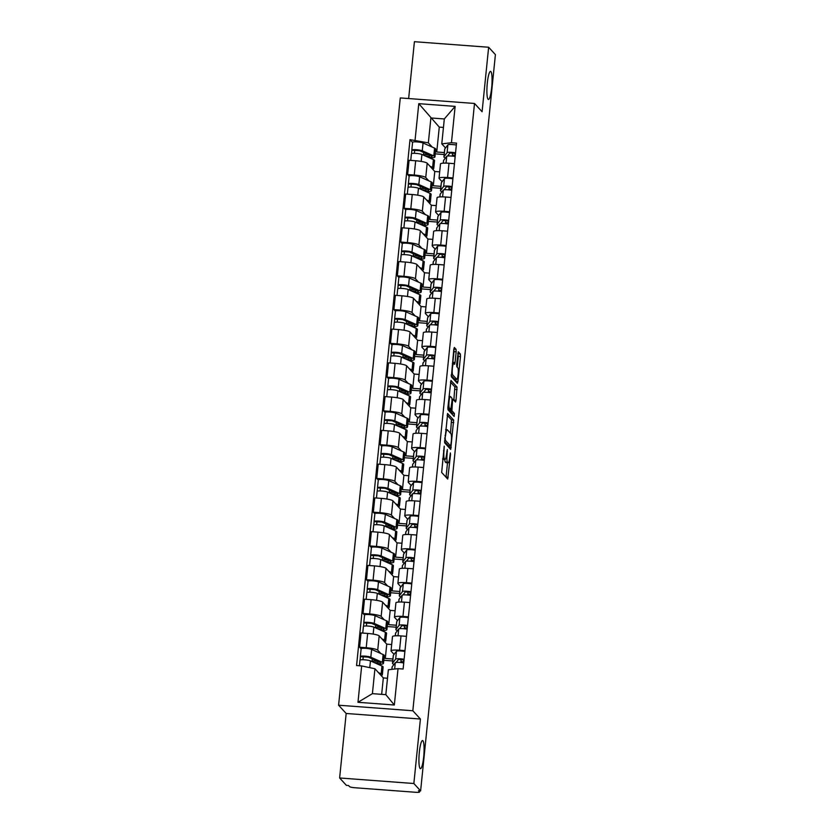 <?xml version="1.0" encoding="UTF-8"?>
<svg xmlns="http://www.w3.org/2000/svg" width="834" height="834" viewBox="0 0 834 834"><rect width="100%" height="100%" fill="white"/><g stroke="black" fill="none" stroke-linecap="round" stroke-linejoin="round"><path stroke-width="1.25" d="M444.22 446.18L441.666 472.471L447.722 479.05L450.506 454.686L450.381 452.925L449.745 457.095A6.912 1.168 94.3 0 1 448.16 462.828A6.912 1.168 94.3 0 1 447.983 462.734L447.483 462.182A6.912 1.168 94.3 0 1 447.107 454.228L447.326 449.557L446.638 453.717A6.912 1.168 94.3 0 1 445.064 459.451A6.912 1.168 94.3 0 1 444.887 459.346L444.386 458.804A6.912 1.168 94.3 0 1 444.011 450.84L444.22 446.18M488.078 99.277A14.095 2.377 94.3 0 0 488.432 99.475A14.095 2.377 94.3 0 0 491.758 86.705A14.095 2.377 94.3 0 0 490.892 71.578A14.095 2.377 94.3 0 0 490.528 71.37A14.095 2.377 94.3 0 0 487.202 84.151A14.095 2.377 94.3 0 0 488.078 99.277M420.096 768.458A14.095 2.377 94.3 0 0 420.461 768.656A14.095 2.377 94.3 0 0 423.787 755.885A14.095 2.377 94.3 0 0 422.911 740.759A14.095 2.377 94.3 0 0 422.557 740.55A14.095 2.377 94.3 0 0 419.231 753.321A14.095 2.377 94.3 0 0 420.096 768.458M456.167 351.781L456.042 349.29L454.363 347.455L453.811 349.217L451.382 376.77L457.386 383.317L457.939 381.555L460.483 356.493L460.368 354.002L458.273 351.75L456.688 364.27L456.813 366.762L457.814 367.857A5.786 0.97 94.3 0 1 458.179 374.07A5.786 0.97 94.3 0 1 456.813 379.303A5.786 0.97 94.3 0 1 456.667 379.23L452.716 374.914A5.786 0.97 94.3 0 1 452.351 368.701A5.786 0.97 94.3 0 1 453.717 363.468A5.786 0.97 94.3 0 1 453.863 363.551L454.582 364.302L455.072 362.509L456.167 351.781L453.998 351.614L453.832 349.071M420.409 719.023L346.173 713.477L339.626 777.976L413.852 783.512L420.409 719.023L412.83 710.756L474.515 103.468L482.094 111.735L488.641 47.246L495.406 54.627L420.617 790.893L418.449 790.736L419.502 791.883L419.617 790.82M413.852 783.512L420.617 790.893M447.649 413.518L444.668 442.833L450.725 449.411L453.654 420.065L447.535 413.508M447.91 407.315L450.954 380.45L457.011 387.039L456.031 400.247L455.541 402.04L452.998 399.33L452.508 401.112L451.903 410.724L454.436 413.487L454.165 416.479L448.025 409.796L447.91 407.315M339.626 777.976L346.381 785.347L348.549 785.513L349.602 786.66A4.399 0.678 -174.2 0 0 354.606 787.723L415.853 792.3A4.399 0.678 -174.2 0 0 419.554 792.008A4.399 0.678 -174.2 0 0 419.502 791.883M346.173 713.477L338.594 705.21L400.278 97.922L474.515 103.468M488.641 47.246L414.415 41.7L408.639 98.548M394.086 654.367L391.146 651.177A10.123 1.564 5.8 0 1 391.031 650.895A10.123 1.564 5.8 0 1 399.538 650.207L404.98 650.614M384.12 657.14L385.308 658.443L392.918 659.006M391.678 644.526L386.757 644.15L379.178 635.883A10.123 1.564 -174.2 0 0 367.669 633.433L366.209 647.726A10.123 1.564 5.8 0 1 377.729 650.166L380.804 653.522M366.209 647.726L359.61 647.226L361.132 648.883M403.51 661.769L400.956 661.571M392.72 660.955L383.796 660.299M406.429 636.332L400.998 635.925A10.123 1.564 -174.2 0 0 392.48 636.613L391.031 650.895M367.669 633.433L361.059 632.943L359.61 647.226M397.516 620.611L394.576 617.41A10.123 1.564 5.8 0 1 394.461 617.129A10.123 1.564 5.8 0 1 402.968 616.451L408.41 616.858M387.549 623.384L388.738 624.676L396.348 625.239M364.562 615.117L363.04 613.47L369.639 613.96A10.123 1.564 5.8 0 1 381.159 616.409L384.224 619.756M406.94 628.002L404.386 627.814M396.15 627.199L387.226 626.532M409.859 602.575L404.427 602.169A10.123 1.564 -174.2 0 0 395.91 602.846L394.461 617.129M395.108 610.759L390.187 610.394L382.608 602.127A10.123 1.564 -174.2 0 0 371.099 599.677L364.489 599.187L363.04 613.47M400.935 586.844L398.006 583.644A10.123 1.564 5.8 0 1 397.891 583.373A10.123 1.564 5.8 0 1 406.398 582.685L411.84 583.091M390.979 589.617L392.168 590.91L399.778 591.483M367.992 581.361L366.47 579.703L373.069 580.193A10.123 1.564 5.8 0 1 384.589 582.643L387.654 585.989M410.37 594.246L407.816 594.048M399.58 593.433L390.656 592.765M413.289 568.809L407.847 568.402A10.123 1.564 -174.2 0 0 399.34 569.08L397.891 583.373M398.537 576.992L393.617 576.628L386.038 568.361A10.123 1.564 -174.2 0 0 374.529 565.911L367.919 565.421L366.47 579.703M404.365 553.088L401.435 549.887A10.123 1.564 5.8 0 1 401.321 549.606A10.123 1.564 5.8 0 1 409.828 548.928L415.269 549.335M394.409 555.861L395.597 557.154L403.208 557.717M371.422 547.594L369.9 545.947L376.499 546.437A10.123 1.564 5.8 0 1 388.018 548.887L391.083 552.233M413.8 560.479L411.245 560.292M403.01 559.677L394.086 559.009M416.719 535.042L411.277 534.636A10.123 1.564 -174.2 0 0 402.77 535.324L401.321 549.606M401.967 543.236L397.047 542.871L389.468 534.604A10.123 1.564 -174.2 0 0 377.948 532.155L371.349 531.654L369.9 545.947M407.795 519.321L404.865 516.121A10.123 1.564 5.8 0 1 404.751 515.839A10.123 1.564 5.8 0 1 413.257 515.162L418.699 515.568M397.839 522.094L399.027 523.387L406.638 523.961M374.852 513.838L373.33 512.18L379.929 512.67A10.123 1.564 5.8 0 1 391.448 515.12L394.513 518.467M417.229 526.723L414.675 526.525M406.439 525.91L397.516 525.243M420.148 501.286L414.707 500.88A10.123 1.564 -174.2 0 0 406.2 501.557L404.751 515.839M405.397 509.47L400.476 509.105L392.897 500.838A10.123 1.564 -174.2 0 0 381.378 498.388L374.779 497.898L373.33 512.18M411.225 485.565L408.295 482.365A10.123 1.564 5.8 0 1 408.18 482.083A10.123 1.564 5.8 0 1 416.687 481.395L422.129 481.802M401.269 488.328L402.457 489.631L410.067 490.194M378.271 480.071L376.759 478.414L383.359 478.914A10.123 1.564 5.8 0 1 394.878 481.364L397.943 484.71M420.659 492.957L418.105 492.769M409.869 492.154L400.946 491.487M423.578 467.52L418.136 467.113A10.123 1.564 -174.2 0 0 409.63 467.801L408.18 482.083M408.827 475.714L403.906 475.349L396.327 467.071A10.123 1.564 -174.2 0 0 384.808 464.632L378.209 464.131L376.759 478.414M414.654 451.799L411.725 448.598A10.123 1.564 5.8 0 1 411.61 448.317A10.123 1.564 5.8 0 1 420.117 447.639L425.559 448.046M404.698 454.572L405.887 455.864L413.497 456.438M381.701 446.315L380.189 444.658L386.788 445.147A10.123 1.564 5.8 0 1 398.308 447.597L401.373 450.944M424.089 459.19L421.535 459.002M413.299 458.387L404.375 457.72M427.008 433.763L421.566 433.357A10.123 1.564 -174.2 0 0 413.059 434.034L411.61 448.317M412.257 441.947L407.336 441.582L399.757 433.315A10.123 1.564 -174.2 0 0 388.237 430.865L381.638 430.375L380.189 444.658M418.084 418.043L415.155 414.842A10.123 1.564 5.8 0 1 415.04 414.561A10.123 1.564 5.8 0 1 423.547 413.873L428.989 414.279M408.128 420.805L409.317 422.108L416.927 422.671M385.131 412.549L383.619 410.891L390.218 411.391A10.123 1.564 5.8 0 1 401.738 413.831L404.803 417.188M427.519 425.434L424.965 425.246M416.729 424.631L407.805 423.964M430.438 399.997L424.996 399.59A10.123 1.564 -174.2 0 0 416.489 400.278L415.04 414.561M415.686 408.191L410.766 407.816L403.187 399.549A10.123 1.564 -174.2 0 0 391.667 397.099L385.068 396.609L383.619 410.891M421.514 384.276L418.585 381.075A10.123 1.564 5.8 0 1 418.459 380.794A10.123 1.564 5.8 0 1 426.977 380.116L432.419 380.523M411.558 387.049L412.747 388.342L420.357 388.915M388.561 378.782L387.049 377.135L393.648 377.625A10.123 1.564 5.8 0 1 405.168 380.075L408.233 383.421M430.949 391.667L428.395 391.48M420.159 390.865L411.235 390.197M433.868 366.241L428.426 365.834A10.123 1.564 -174.2 0 0 419.919 366.512L418.459 380.794M419.116 374.424L414.196 374.059L406.617 365.792A10.123 1.564 -174.2 0 0 395.097 363.343L388.498 362.853L387.049 377.135M424.944 350.509L422.014 347.309A10.123 1.564 5.8 0 1 421.889 347.038A10.123 1.564 5.8 0 1 430.407 346.35L435.848 346.756M414.988 353.282L416.176 354.575L423.787 355.148M391.99 345.026L390.479 343.368L397.078 343.858A10.123 1.564 5.8 0 1 408.597 346.308L411.662 349.654M434.378 357.911L431.824 357.713M423.589 357.098L414.665 356.431M437.297 332.474L431.856 332.068A10.123 1.564 -174.2 0 0 423.349 332.745L421.889 347.038M422.546 340.668L417.625 340.293L410.047 332.026A10.123 1.564 -174.2 0 0 398.527 329.576L391.928 329.086L390.479 343.368M428.374 316.753L425.444 313.553A10.123 1.564 5.8 0 1 425.319 313.271A10.123 1.564 5.8 0 1 433.836 312.594L439.278 313M418.418 319.526L419.606 320.819L427.216 321.382M395.42 311.259L393.909 309.612L400.508 310.102A10.123 1.564 5.8 0 1 412.027 312.552L415.092 315.898M437.808 324.145L435.244 323.957M427.018 323.342L418.095 322.675M440.727 298.708L435.285 298.301A10.123 1.564 -174.2 0 0 426.779 298.989L425.319 313.271M425.966 306.902L421.055 306.537L413.476 298.27A10.123 1.564 -174.2 0 0 401.957 295.82L395.358 295.319L393.909 309.612M431.803 282.987L428.874 279.786A10.123 1.564 5.8 0 1 428.749 279.515A10.123 1.564 5.8 0 1 437.266 278.827L442.708 279.234M421.848 285.76L423.036 287.052L430.646 287.626M398.85 277.503L397.338 275.846L403.937 276.335A10.123 1.564 5.8 0 1 415.457 278.785L418.522 282.132M441.238 290.388L438.674 290.19M430.448 289.575L421.524 288.908M444.157 264.951L438.715 264.545A10.123 1.564 -174.2 0 0 430.208 265.222L428.749 279.515M429.395 273.135L424.485 272.77L416.906 264.503A10.123 1.564 -174.2 0 0 405.387 262.053L398.788 261.563L397.338 275.846M435.233 249.23L432.304 246.03A10.123 1.564 5.8 0 1 432.179 245.749A10.123 1.564 5.8 0 1 440.696 245.071L446.138 245.477M425.277 251.993L426.455 253.296L434.076 253.859M402.28 243.737L400.768 242.079L407.367 242.579A10.123 1.564 5.8 0 1 418.887 245.029L421.952 248.376M444.668 256.622L442.103 256.434M433.878 255.819L424.954 255.152M447.587 231.185L442.145 230.778A10.123 1.564 -174.2 0 0 433.628 231.466L432.179 245.749M432.825 239.379L427.915 239.014L420.336 230.747A10.123 1.564 -174.2 0 0 408.816 228.297L402.217 227.797L400.768 242.079M438.663 215.464L435.734 212.263A10.123 1.564 5.8 0 1 435.609 211.982A10.123 1.564 5.8 0 1 444.126 211.304L449.568 211.711M428.707 218.237L429.885 219.53L437.506 220.103M405.71 209.98L404.198 208.323L410.797 208.813A10.123 1.564 5.8 0 1 422.317 211.263L425.382 214.609M448.098 222.855L445.533 222.668M437.297 222.053L428.384 221.385M451.017 197.429L445.575 197.022A10.123 1.564 -174.2 0 0 437.058 197.7L435.609 211.982M436.255 205.612L431.345 205.247L423.766 196.98A10.123 1.564 -174.2 0 0 412.246 194.53L405.647 194.041L404.198 208.323M442.093 181.708L439.164 178.507A10.123 1.564 5.8 0 1 439.038 178.226A10.123 1.564 5.8 0 1 447.556 177.538L452.998 177.944M432.137 184.47L433.315 185.773L440.925 186.336M409.14 176.214L407.628 174.556L414.227 175.057A10.123 1.564 5.8 0 1 425.747 177.506L428.812 180.853M451.528 189.099L448.963 188.911M440.727 188.296L431.814 187.629M454.447 163.662L449.005 163.255A10.123 1.564 -174.2 0 0 440.488 163.944L439.038 178.226M439.685 171.856L434.775 171.481L427.196 163.214A10.123 1.564 -174.2 0 0 415.676 160.764L409.077 160.274L407.628 174.556M434.775 171.481L433.315 185.773M431.345 205.247L429.885 219.53M427.915 239.014L426.455 253.296M424.485 272.77L423.036 287.052M421.055 306.537L419.606 320.819M417.625 340.293L416.176 354.575M414.196 374.059L412.747 388.342M410.766 407.816L409.317 422.108M407.336 441.582L405.887 455.864M403.906 475.349L402.457 489.631M400.476 509.105L399.027 523.387M397.047 542.871L395.597 557.154M393.617 576.628L392.168 590.91M390.187 610.394L388.738 624.676M386.757 644.15L385.308 658.443M387.497 678.23L383.327 677.917L374.935 668.753L372.412 693.648L385.829 694.649L388.352 669.765L398.026 668.649L403.114 669.035L456.532 143.125L451.444 142.739L441.78 143.855L444.303 118.96L430.886 117.959L428.353 142.854L432.241 147.086M383.327 677.917L381.659 694.336M398.026 668.649L394.336 705.011L357.974 702.291L361.664 665.939L374.935 668.753M428.353 142.854L410.005 139.653L356.577 665.553L361.664 665.939M415.082 140.029L418.783 103.666L455.135 106.387L451.444 142.739M412.83 710.756L338.594 705.21M443.448 127.435L439.278 127.122L418.783 103.666M445.523 147.941L441.78 143.855M435.557 150.714L436.745 152.007L444.355 152.58M439.278 127.122L436.745 152.007M412.569 142.447L410.005 139.653M454.957 155.333L452.393 155.145M444.157 154.53L435.244 153.863M394.336 705.011L385.829 694.649M357.974 702.291L372.412 693.648M444.303 118.96L455.135 106.387M445.064 459.451L442.896 459.284A6.912 1.168 94.3 0 1 442.718 459.19L442.646 459.107M444.783 459.43A6.912 1.168 94.3 0 0 445.325 462.026L447.483 462.182M448.16 462.828L445.992 462.672A6.912 1.168 94.3 0 1 445.825 462.568L445.325 462.026M446.034 477.236L447.504 462.787M450.506 433.263L451.486 419.909L447.118 415.134M449.046 447.608L449.213 445.929M445.262 438.517L445.346 440.258L450.61 446.013L451.309 441.697A6.912 1.168 94.3 0 0 450.933 433.732L447.326 429.802A6.912 1.168 94.3 0 0 447.149 429.708A6.912 1.168 94.3 0 0 445.575 435.442L444.741 438.476M448.525 445.856L444.491 441.53M450.475 382.108L454.843 386.872L457.011 387.039M453.852 400.237L454.843 386.872M449.557 409.421L452.268 413.32L454.436 413.487M452.382 414.561L452.268 413.32M450.527 396.598A5.786 0.97 94.3 0 0 450.381 396.515A5.786 0.97 94.3 0 0 449.015 401.759A5.786 0.97 94.3 0 0 449.37 407.962L450.819 409.515L452.038 400.612L451.924 398.12L450.527 396.598M448.713 409.327L447.848 408.504M452.747 363.395L453.998 351.614M456.813 379.303L454.645 379.147A5.786 0.97 94.3 0 1 454.499 379.063L451.204 375.467M457.209 367.2L458.314 356.327L457.793 353.397M455.76 381.534L455.989 379.251M378.031 662.811L374.08 662.509M378.156 661.56L377.927 663.833A10.352 1.595 -174.2 0 0 380.648 663.04A10.352 1.595 -174.2 0 0 379.741 662.269L368.232 657.14L360.424 656.66A5.504 0.844 -174.2 0 1 360.351 656.514L361.143 648.716A5.504 0.844 -174.2 0 1 365.521 648.331A5.504 0.844 -174.2 0 1 371.62 649.425L383.129 654.554A13.208 2.033 -174.2 0 1 384.286 655.545L383.494 663.332A13.208 2.033 -174.2 0 0 382.337 662.352L370.828 657.213A5.504 0.844 -174.2 0 0 364.729 656.118A5.504 0.844 -174.2 0 0 360.351 656.514M377.927 663.833L380.012 664.344A13.208 2.033 -174.2 0 0 383.494 663.332M372.266 658.943L372.058 660.976L373.038 662.05M362.946 659.736L363.249 656.733M381.128 675.509A13.208 2.033 -174.2 0 0 382.326 674.8L383.119 667.012A13.208 2.033 -174.2 0 0 381.962 666.032L370.452 660.893A5.504 0.844 -174.2 0 0 364.354 659.798A5.504 0.844 -174.2 0 0 359.986 660.194L359.412 665.772M382.326 674.8A13.208 2.033 -174.2 0 0 381.18 673.82L378.469 672.611M360.079 660.059L360.424 656.66M377.489 661.268L372.058 660.976M377.468 661.383L378.104 662.071M391.865 669.358L392.105 666.981A13.208 2.033 5.8 0 1 392.188 666.793L395.285 662.749A5.504 0.844 5.8 0 1 403.729 662.967M396.14 662.457L398.496 659.402L403.708 659.892L403.395 662.905M401.185 659.298L400.852 662.54M393.992 664.437A13.208 2.033 5.8 0 1 392.48 663.301A13.208 2.033 5.8 0 1 392.564 663.113L395.66 659.069A5.504 0.844 5.8 0 1 404.104 659.287M392.48 663.301L393.273 655.503A13.208 2.033 5.8 0 1 393.356 655.326L396.452 651.281A5.504 0.844 5.8 0 1 404.897 651.49M381.461 629.044L377.51 628.753M381.586 627.804L381.346 630.077A10.352 1.595 -174.2 0 0 384.078 629.284A10.352 1.595 -174.2 0 0 383.171 628.513L371.662 623.373L363.853 622.904A5.504 0.844 -174.2 0 1 363.78 622.748L364.573 614.96A5.504 0.844 -174.2 0 1 368.951 614.575A5.504 0.844 -174.2 0 1 375.05 615.659L386.559 620.798A13.208 2.033 -174.2 0 1 387.716 621.778L386.924 629.576A13.208 2.033 -174.2 0 0 385.767 628.586L374.257 623.457A5.504 0.844 -174.2 0 0 368.159 622.362A5.504 0.844 -174.2 0 0 363.78 622.748M381.346 630.077L383.442 630.587A13.208 2.033 -174.2 0 0 386.924 629.576M375.696 625.177L375.488 627.22L376.468 628.283M366.376 625.98L366.679 622.977M384.557 641.742A13.208 2.033 -174.2 0 0 385.756 641.044L386.549 633.256A13.208 2.033 -174.2 0 0 385.391 632.266L373.882 627.126A5.504 0.844 -174.2 0 0 367.784 626.042A5.504 0.844 -174.2 0 0 363.405 626.428L362.738 633.069M385.756 641.044A13.208 2.033 -174.2 0 0 384.599 640.053L381.899 638.854M363.509 626.292L363.853 622.904M380.919 627.502L375.488 627.22M380.898 627.627L381.534 628.304M384.881 595.278L380.94 594.986M385.016 594.037L384.776 596.31A10.352 1.595 -174.2 0 0 387.508 595.518A10.352 1.595 -174.2 0 0 386.601 594.746L375.091 589.617L367.283 589.138A5.504 0.844 -174.2 0 1 367.21 588.992L368.002 581.194A5.504 0.844 -174.2 0 1 372.371 580.808A5.504 0.844 -174.2 0 1 378.48 581.903L389.989 587.032A13.208 2.033 -174.2 0 1 391.146 588.022L390.354 595.81A13.208 2.033 -174.2 0 0 389.197 594.83L377.687 589.69A5.504 0.844 -174.2 0 0 371.589 588.596A5.504 0.844 -174.2 0 0 367.21 588.992M384.776 596.31L386.872 596.821A13.208 2.033 -174.2 0 0 390.354 595.81M379.126 591.421L378.917 593.454L379.897 594.527M369.806 592.213L370.108 589.211M387.987 607.986A13.208 2.033 -174.2 0 0 389.186 607.277L389.978 599.49A13.208 2.033 -174.2 0 0 388.821 598.499L377.312 593.37A5.504 0.844 -174.2 0 0 371.213 592.276A5.504 0.844 -174.2 0 0 366.835 592.672L366.168 599.302M389.186 607.277A13.208 2.033 -174.2 0 0 388.029 606.297L385.329 605.088M366.939 592.526L367.283 589.138M384.338 593.745L378.917 593.454M384.328 593.86L384.964 594.548M395.274 635.821L395.535 633.214A13.208 2.033 5.8 0 1 395.618 633.027L398.715 628.982A5.504 0.844 5.8 0 1 407.159 629.201M399.569 628.7L401.925 625.636L407.138 626.136L406.825 629.138M404.615 625.542L404.281 628.784M397.422 630.671A13.208 2.033 5.8 0 1 395.91 629.534A13.208 2.033 5.8 0 1 395.994 629.347L399.09 625.302A5.504 0.844 5.8 0 1 407.534 625.521M395.91 629.534L396.703 621.747A13.208 2.033 5.8 0 1 396.786 621.559L399.882 617.514A5.504 0.844 5.8 0 1 408.326 617.733M398.704 602.065L398.965 599.458A13.208 2.033 5.8 0 1 399.048 599.271L402.144 595.226A5.504 0.844 5.8 0 1 410.589 595.445M402.999 594.934L405.355 591.879L410.557 592.369L410.255 595.372M408.045 591.775L407.711 595.017M400.852 596.915A13.208 2.033 5.8 0 1 399.34 595.778A13.208 2.033 5.8 0 1 399.423 595.591L402.52 591.546A5.504 0.844 5.8 0 1 410.964 591.765M399.34 595.778L400.132 587.98A13.208 2.033 5.8 0 1 400.216 587.793L403.312 583.758A5.504 0.844 5.8 0 1 411.756 583.967M388.31 561.522L384.37 561.23M388.446 560.281L388.206 562.554A10.352 1.595 -174.2 0 0 390.927 561.762A10.352 1.595 -174.2 0 0 390.031 560.99L378.521 555.851L370.713 555.381A5.504 0.844 -174.2 0 1 370.64 555.225L371.432 547.438A5.504 0.844 -174.2 0 1 375.8 547.041A5.504 0.844 -174.2 0 1 381.909 548.136L393.419 553.276A13.208 2.033 -174.2 0 1 394.576 554.256L393.784 562.043A13.208 2.033 -174.2 0 0 392.626 561.063L381.117 555.924A5.504 0.844 -174.2 0 0 375.019 554.839A5.504 0.844 -174.2 0 0 370.64 555.225M388.206 562.554L390.302 563.054A13.208 2.033 -174.2 0 0 393.784 562.043M382.556 557.654L382.347 559.697L383.327 560.761M373.225 558.457L373.538 555.454M391.407 574.219A13.208 2.033 -174.2 0 0 392.616 573.521L393.408 565.723A13.208 2.033 -174.2 0 0 392.251 564.743L380.742 559.604A5.504 0.844 -174.2 0 0 374.643 558.519A5.504 0.844 -174.2 0 0 370.265 558.905L369.598 565.546M392.616 573.521A13.208 2.033 -174.2 0 0 391.459 572.531L388.759 571.332M370.359 558.77L370.713 555.381M387.768 559.979L382.347 559.697M387.758 560.094L388.394 560.782M391.74 527.755L387.8 527.463M391.876 526.515L391.636 528.787A10.352 1.595 -174.2 0 0 394.357 527.995A10.352 1.595 -174.2 0 0 393.46 527.224L381.951 522.094L374.132 521.615A5.504 0.844 -174.2 0 1 374.07 521.458L374.862 513.671A5.504 0.844 -174.2 0 1 379.23 513.285A5.504 0.844 -174.2 0 1 385.339 514.37L396.848 519.509A13.208 2.033 -174.2 0 1 397.995 520.499L397.213 528.287A13.208 2.033 -174.2 0 0 396.056 527.297L384.547 522.167A5.504 0.844 -174.2 0 0 378.438 521.073A5.504 0.844 -174.2 0 0 374.07 521.458M391.636 528.787L393.731 529.298A13.208 2.033 -174.2 0 0 397.213 528.287M385.986 523.888L385.777 525.931L386.757 526.994M376.655 524.69L376.968 521.688M394.836 540.463A13.208 2.033 -174.2 0 0 396.046 539.754L396.838 531.967A13.208 2.033 -174.2 0 0 395.681 530.977L384.172 525.847A5.504 0.844 -174.2 0 0 378.073 524.753A5.504 0.844 -174.2 0 0 373.695 525.139L373.027 531.779M396.046 539.754A13.208 2.033 -174.2 0 0 394.889 538.774L392.188 537.565M373.788 525.003L374.132 521.615M391.198 526.223L385.777 525.931M391.188 526.337L391.824 527.025M395.17 493.999L391.229 493.707M395.295 492.758L395.066 495.031A10.352 1.595 -174.2 0 0 397.787 494.239A10.352 1.595 -174.2 0 0 396.89 493.467L385.371 488.328L377.562 487.859A5.504 0.844 -174.2 0 1 377.5 487.702L378.292 479.915A5.504 0.844 -174.2 0 1 382.66 479.519A5.504 0.844 -174.2 0 1 388.769 480.613L400.278 485.753A13.208 2.033 -174.2 0 1 401.425 486.733L400.643 494.52A13.208 2.033 -174.2 0 0 399.486 493.54L387.977 488.401A5.504 0.844 -174.2 0 0 381.868 487.317A5.504 0.844 -174.2 0 0 377.5 487.702M395.066 495.031L397.161 495.532A13.208 2.033 -174.2 0 0 400.643 494.52M389.415 490.131L389.207 492.175L390.187 493.238M380.085 490.934L380.398 487.921M398.266 506.697A13.208 2.033 -174.2 0 0 399.476 505.998L400.268 498.2A13.208 2.033 -174.2 0 0 399.111 497.22L387.601 492.081A5.504 0.844 -174.2 0 0 381.503 490.997A5.504 0.844 -174.2 0 0 377.124 491.382L376.457 498.023M399.476 505.998A13.208 2.033 -174.2 0 0 398.318 505.008L395.618 503.799M377.218 491.247L377.562 487.859M394.628 492.456L389.207 492.175M394.618 492.571L395.253 493.259M402.134 568.298L402.395 565.692A13.208 2.033 5.8 0 1 402.478 565.504L405.574 561.459A5.504 0.844 5.8 0 1 414.018 561.678M406.429 561.178L408.785 558.113L413.987 558.613L413.685 561.616M411.475 558.019L411.141 561.251M404.281 563.148A13.208 2.033 5.8 0 1 402.77 562.012A13.208 2.033 5.8 0 1 402.853 561.824L405.949 557.779A5.504 0.844 5.8 0 1 414.394 557.998M402.77 562.012L403.562 554.224A13.208 2.033 5.8 0 1 403.646 554.037L406.742 549.992A5.504 0.844 5.8 0 1 415.186 550.211M405.564 534.542L405.824 531.925A13.208 2.033 5.8 0 1 405.908 531.748L409.004 527.703A5.504 0.844 5.8 0 1 417.448 527.912M409.859 527.411L412.215 524.346L417.417 524.847L417.115 527.849M414.905 524.252L414.571 527.495M407.711 529.392A13.208 2.033 5.8 0 1 406.2 528.256A13.208 2.033 5.8 0 1 406.283 528.068L409.379 524.023A5.504 0.844 5.8 0 1 417.824 524.242M406.2 528.256L406.992 520.458A13.208 2.033 5.8 0 1 407.075 520.27L410.172 516.225A5.504 0.844 5.8 0 1 418.605 516.444M408.994 500.775L409.254 498.169A13.208 2.033 5.8 0 1 409.338 497.981L412.434 493.937A5.504 0.844 5.8 0 1 420.878 494.155M413.289 493.655L415.645 490.59L420.847 491.09L420.544 494.093M418.334 490.486L418.001 493.728M411.141 495.625A13.208 2.033 5.8 0 1 409.63 494.489A13.208 2.033 5.8 0 1 409.713 494.301L412.809 490.256A5.504 0.844 5.8 0 1 421.253 490.475M409.63 494.489L410.422 486.702A13.208 2.033 5.8 0 1 410.495 486.514L413.601 482.469A5.504 0.844 5.8 0 1 422.035 482.688M398.6 460.232L394.659 459.941M398.725 458.992L398.496 461.265A10.352 1.595 -174.2 0 0 401.217 460.472A10.352 1.595 -174.2 0 0 400.32 459.701L388.8 454.561L380.992 454.092A5.504 0.844 -174.2 0 1 380.929 453.936L381.722 446.148A5.504 0.844 -174.2 0 1 386.09 445.763A5.504 0.844 -174.2 0 1 392.199 446.847L403.708 451.986A13.208 2.033 -174.2 0 1 404.855 452.966L404.063 460.764A13.208 2.033 -174.2 0 0 402.916 459.774L391.407 454.645A5.504 0.844 -174.2 0 0 385.298 453.55A5.504 0.844 -174.2 0 0 380.929 453.936M398.496 461.265L400.591 461.775A13.208 2.033 -174.2 0 0 404.063 460.764M392.845 456.365L392.637 458.408L393.617 459.471M383.515 457.168L383.828 454.165M401.696 472.941A13.208 2.033 -174.2 0 0 402.905 472.232L403.698 464.444A13.208 2.033 -174.2 0 0 402.541 463.454L391.031 458.325A5.504 0.844 -174.2 0 0 384.933 457.23A5.504 0.844 -174.2 0 0 380.554 457.616L379.887 464.257M402.905 472.232A13.208 2.033 -174.2 0 0 401.748 471.252L399.048 470.042M380.648 457.48L380.992 454.092M398.058 458.69L392.637 458.408M398.047 458.815L398.673 459.503M412.423 467.019L412.684 464.402A13.208 2.033 5.8 0 1 412.767 464.215L415.864 460.18A5.504 0.844 5.8 0 1 424.308 460.389M416.719 459.888L419.075 456.823L424.277 457.324L423.974 460.326M421.764 456.73L421.431 459.972M414.571 461.859A13.208 2.033 5.8 0 1 413.059 460.722A13.208 2.033 5.8 0 1 413.143 460.545L416.239 456.5A5.504 0.844 5.8 0 1 424.683 456.709M413.059 460.722L413.852 452.935A13.208 2.033 5.8 0 1 413.925 452.747L417.031 448.702A5.504 0.844 5.8 0 1 425.465 448.921M402.03 426.476L398.089 426.174M402.155 425.225L401.925 427.498A10.352 1.595 -174.2 0 0 404.646 426.706A10.352 1.595 -174.2 0 0 403.75 425.934L392.23 420.805L384.422 420.326A5.504 0.844 -174.2 0 1 384.359 420.18L385.152 412.382A5.504 0.844 -174.2 0 1 389.52 411.996A5.504 0.844 -174.2 0 1 395.629 413.091L407.138 418.22A13.208 2.033 -174.2 0 1 408.285 419.21L407.492 426.998A13.208 2.033 -174.2 0 0 406.346 426.018L394.836 420.878A5.504 0.844 -174.2 0 0 388.727 419.783A5.504 0.844 -174.2 0 0 384.359 420.18M401.925 427.498L404.021 428.009A13.208 2.033 -174.2 0 0 407.492 426.998M396.275 422.609L396.067 424.642L397.047 425.715M386.945 423.401L387.257 420.399M405.126 439.174A13.208 2.033 -174.2 0 0 406.335 438.465L407.128 430.678A13.208 2.033 -174.2 0 0 405.97 429.698L394.461 424.558A5.504 0.844 -174.2 0 0 388.363 423.463A5.504 0.844 -174.2 0 0 383.984 423.86L383.317 430.5M406.335 438.465A13.208 2.033 -174.2 0 0 405.178 437.485L402.478 436.276M384.078 423.724L384.422 420.326M401.488 424.933L396.067 424.642M401.477 425.048L402.103 425.736M415.853 433.253L416.114 430.646A13.208 2.033 5.8 0 1 416.197 430.459L419.293 426.414A5.504 0.844 5.8 0 1 427.738 426.633M420.148 426.122L422.504 423.067L427.706 423.557L427.404 426.57M425.194 422.963L424.86 426.205M418.001 428.103A13.208 2.033 5.8 0 1 416.489 426.966A13.208 2.033 5.8 0 1 416.562 426.779L419.669 422.734A5.504 0.844 5.8 0 1 428.103 422.953M416.489 426.966L417.281 419.168A13.208 2.033 5.8 0 1 417.354 418.991L420.461 414.946A5.504 0.844 5.8 0 1 428.895 415.155M405.46 392.71L401.519 392.418M405.585 391.469L405.355 393.742A10.352 1.595 -174.2 0 0 408.076 392.95A10.352 1.595 -174.2 0 0 407.18 392.178L395.66 387.039L387.852 386.569A5.504 0.844 -174.2 0 1 387.789 386.413L388.581 378.626A5.504 0.844 -174.2 0 1 392.95 378.24A5.504 0.844 -174.2 0 1 399.048 379.324L410.568 384.464A13.208 2.033 -174.2 0 1 411.715 385.444L410.922 393.241A13.208 2.033 -174.2 0 0 409.775 392.251L398.266 387.122A5.504 0.844 -174.2 0 0 392.157 386.027A5.504 0.844 -174.2 0 0 387.789 386.413M405.355 393.742L407.451 394.253A13.208 2.033 -174.2 0 0 410.922 393.241M399.705 388.842L399.496 390.885L400.476 391.949M390.375 389.645L390.687 386.642M408.556 405.418A13.208 2.033 -174.2 0 0 409.765 404.709L410.557 396.921A13.208 2.033 -174.2 0 0 409.4 395.931L397.891 390.802A5.504 0.844 -174.2 0 0 391.782 389.707A5.504 0.844 -174.2 0 0 387.414 390.093L386.736 396.734M409.765 404.709A13.208 2.033 -174.2 0 0 408.608 403.719L405.908 402.52M387.508 389.958L387.852 386.569M404.917 391.167L399.496 390.885M404.907 391.292L405.532 391.97M419.283 399.486L419.544 396.88A13.208 2.033 5.8 0 1 419.627 396.692L422.723 392.647A5.504 0.844 5.8 0 1 431.168 392.866M423.578 392.366L425.934 389.301L431.136 389.801L430.834 392.804M428.624 389.207L428.29 392.449M421.431 394.336A13.208 2.033 5.8 0 1 419.919 393.2A13.208 2.033 5.8 0 1 419.992 393.012L423.099 388.978A5.504 0.844 5.8 0 1 431.532 389.186M419.919 393.2L420.711 385.412A13.208 2.033 5.8 0 1 420.784 385.225L423.891 381.18A5.504 0.844 5.8 0 1 432.325 381.399M408.889 358.954L404.949 358.651M409.014 357.703L408.785 359.975A10.352 1.595 -174.2 0 0 411.506 359.183A10.352 1.595 -174.2 0 0 410.609 358.411L399.09 353.282L391.282 352.803A5.504 0.844 -174.2 0 1 391.219 352.657L392.011 344.859A5.504 0.844 -174.2 0 1 396.379 344.473A5.504 0.844 -174.2 0 1 402.478 345.568L413.998 350.697A13.208 2.033 -174.2 0 1 415.144 351.687L414.352 359.475A13.208 2.033 -174.2 0 0 413.205 358.495L401.696 353.355A5.504 0.844 -174.2 0 0 395.587 352.261A5.504 0.844 -174.2 0 0 391.219 352.657M408.785 359.975L410.881 360.486A13.208 2.033 -174.2 0 0 414.352 359.475M403.135 355.086L402.926 357.119L403.906 358.193M393.804 355.878L394.117 352.876M411.986 371.651A13.208 2.033 -174.2 0 0 413.195 370.942L413.987 363.155A13.208 2.033 -174.2 0 0 412.83 362.175L401.321 357.035A5.504 0.844 -174.2 0 0 395.212 355.941A5.504 0.844 -174.2 0 0 390.844 356.337L390.166 362.978M413.195 370.942A13.208 2.033 -174.2 0 0 412.038 369.962L409.338 368.753M390.938 356.201L391.282 352.803M408.347 357.411L402.926 357.119M408.337 357.525L408.962 358.213M422.713 365.73L422.974 363.124A13.208 2.033 5.8 0 1 423.057 362.936L426.153 358.891A5.504 0.844 5.8 0 1 434.597 359.11M427.008 358.599L429.354 355.545L434.566 356.035L434.264 359.047M432.054 355.44L431.72 358.683M424.86 360.58A13.208 2.033 5.8 0 1 423.349 359.444A13.208 2.033 5.8 0 1 423.422 359.256L426.528 355.211A5.504 0.844 5.8 0 1 434.962 355.43M423.349 359.444L424.141 351.646A13.208 2.033 5.8 0 1 424.214 351.458L427.321 347.424A5.504 0.844 5.8 0 1 435.755 347.632M412.319 325.187L408.379 324.895M412.444 323.946L412.215 326.219A10.352 1.595 -174.2 0 0 414.936 325.427A10.352 1.595 -174.2 0 0 414.039 324.655L402.52 319.516L394.711 319.047A5.504 0.844 -174.2 0 1 394.649 318.89L395.441 311.103A5.504 0.844 -174.2 0 1 399.809 310.707A5.504 0.844 -174.2 0 1 405.908 311.801L417.427 316.941A13.208 2.033 -174.2 0 1 418.574 317.921L417.782 325.719A13.208 2.033 -174.2 0 0 416.635 324.728L405.126 319.589A5.504 0.844 -174.2 0 0 399.017 318.505A5.504 0.844 -174.2 0 0 394.649 318.89M412.215 326.219L414.31 326.719A13.208 2.033 -174.2 0 0 417.782 325.719M406.565 321.319L406.356 323.363L407.336 324.426M397.234 322.122L397.537 319.12M415.415 337.885A13.208 2.033 -174.2 0 0 416.625 337.186L417.407 329.388A13.208 2.033 -174.2 0 0 416.26 328.408L404.751 323.269A5.504 0.844 -174.2 0 0 398.642 322.185A5.504 0.844 -174.2 0 0 394.273 322.57L393.596 329.211M416.625 337.186A13.208 2.033 -174.2 0 0 415.468 336.196L412.767 334.997M394.367 322.435L394.711 319.047M411.777 323.644L406.356 323.363M411.767 323.759L412.392 324.447M426.143 331.963L426.403 329.357A13.208 2.033 5.8 0 1 426.487 329.169L429.583 325.124A5.504 0.844 5.8 0 1 438.017 325.343M430.438 324.843L432.783 321.778L437.996 322.278L437.694 325.281M435.484 321.684L435.15 324.916M428.29 326.813A13.208 2.033 5.8 0 1 426.779 325.677A13.208 2.033 5.8 0 1 426.852 325.489L429.958 321.444A5.504 0.844 5.8 0 1 438.392 321.663M426.779 325.677L427.571 317.89A13.208 2.033 5.8 0 1 427.644 317.702L430.751 313.657A5.504 0.844 5.8 0 1 439.184 313.876M415.749 291.42L411.808 291.129M415.874 290.18L415.645 292.453A10.352 1.595 -174.2 0 0 418.366 291.66A10.352 1.595 -174.2 0 0 417.469 290.889L405.949 285.76L398.141 285.28A5.504 0.844 -174.2 0 1 398.079 285.134L398.871 277.336A5.504 0.844 -174.2 0 1 403.239 276.951A5.504 0.844 -174.2 0 1 409.338 278.045L420.857 283.174A13.208 2.033 -174.2 0 1 422.004 284.165L421.212 291.952A13.208 2.033 -174.2 0 0 420.065 290.962L408.545 285.833A5.504 0.844 -174.2 0 0 402.447 284.738A5.504 0.844 -174.2 0 0 398.079 285.134M415.645 292.453L417.74 292.963A13.208 2.033 -174.2 0 0 421.212 291.952M409.994 287.563L409.786 289.596L410.766 290.67M400.664 288.356L400.966 285.353M418.845 304.129A13.208 2.033 -174.2 0 0 420.055 303.42L420.836 295.632A13.208 2.033 -174.2 0 0 419.69 294.642L408.18 289.513A5.504 0.844 -174.2 0 0 402.071 288.418A5.504 0.844 -174.2 0 0 397.703 288.804L397.026 295.444M420.055 303.42A13.208 2.033 -174.2 0 0 418.897 302.44L416.197 301.23M397.797 288.668L398.141 285.28M415.207 289.888L409.786 289.596M415.196 290.003L415.822 290.691M429.562 298.207L429.833 295.59A13.208 2.033 5.8 0 1 429.906 295.413L433.013 291.368A5.504 0.844 5.8 0 1 441.447 291.587M433.868 291.076L436.213 288.011L441.426 288.512L441.123 291.514M438.913 287.918L438.58 291.16M431.72 293.057A13.208 2.033 5.8 0 1 430.208 291.921A13.208 2.033 5.8 0 1 430.281 291.733L433.388 287.688A5.504 0.844 5.8 0 1 441.822 287.907M430.208 291.921L431.001 284.123A13.208 2.033 5.8 0 1 431.074 283.935L434.18 279.89A5.504 0.844 5.8 0 1 442.614 280.109M419.179 257.664L415.238 257.372M419.304 256.424L419.075 258.696A10.352 1.595 -174.2 0 0 421.796 257.904A10.352 1.595 -174.2 0 0 420.899 257.133L409.379 251.993L401.571 251.524A5.504 0.844 -174.2 0 1 401.508 251.368L402.301 243.58A5.504 0.844 -174.2 0 1 406.669 243.184A5.504 0.844 -174.2 0 1 412.767 244.279L424.287 249.418A13.208 2.033 -174.2 0 1 425.434 250.398L424.642 258.186A13.208 2.033 -174.2 0 0 423.495 257.206L411.975 252.066A5.504 0.844 -174.2 0 0 405.877 250.982A5.504 0.844 -174.2 0 0 401.508 251.368M419.075 258.696L421.17 259.197A13.208 2.033 -174.2 0 0 424.642 258.186M413.424 253.797L413.216 255.84L414.196 256.903M404.094 254.599L404.396 251.587M422.275 270.362A13.208 2.033 -174.2 0 0 423.474 269.663L424.266 261.866A13.208 2.033 -174.2 0 0 423.119 260.886L411.61 255.746A5.504 0.844 -174.2 0 0 405.501 254.662A5.504 0.844 -174.2 0 0 401.133 255.048L400.456 261.688M423.474 269.663A13.208 2.033 -174.2 0 0 422.327 268.673L419.627 267.474M401.227 254.912L401.571 251.524M418.637 256.121L413.216 255.84M418.626 256.236L419.252 256.924M432.992 264.441L433.263 261.834A13.208 2.033 5.8 0 1 433.336 261.647L436.443 257.602A5.504 0.844 5.8 0 1 444.876 257.821M437.297 257.32L439.643 254.255L444.856 254.756L444.553 257.758M442.343 254.162L442.01 257.393M435.15 259.291A13.208 2.033 5.8 0 1 433.638 258.154A13.208 2.033 5.8 0 1 433.711 257.967L436.818 253.922A5.504 0.844 5.8 0 1 445.252 254.141M433.638 258.154L434.431 250.367A13.208 2.033 5.8 0 1 434.504 250.179L437.61 246.134A5.504 0.844 5.8 0 1 446.044 246.353M422.609 223.898L418.668 223.606M422.734 222.657L422.504 224.93A10.352 1.595 -174.2 0 0 425.225 224.137A10.352 1.595 -174.2 0 0 424.329 223.366L412.809 218.227L405.001 217.757A5.504 0.844 -174.2 0 1 404.938 217.601L405.731 209.814A5.504 0.844 -174.2 0 1 410.099 209.428A5.504 0.844 -174.2 0 1 416.197 210.512L427.717 215.652A13.208 2.033 -174.2 0 1 428.864 216.632L428.071 224.429A13.208 2.033 -174.2 0 0 426.925 223.439L415.405 218.31A5.504 0.844 -174.2 0 0 409.306 217.215A5.504 0.844 -174.2 0 0 404.938 217.601M422.504 224.93L424.6 225.441A13.208 2.033 -174.2 0 0 428.071 224.429M416.854 220.03L416.646 222.073L417.625 223.137M407.524 220.833L407.826 217.83M425.705 236.606A13.208 2.033 -174.2 0 0 426.904 235.897L427.696 228.109A13.208 2.033 -174.2 0 0 426.549 227.119L415.04 221.99A5.504 0.844 -174.2 0 0 408.931 220.895A5.504 0.844 -174.2 0 0 404.563 221.281L403.885 227.922M426.904 235.897A13.208 2.033 -174.2 0 0 425.757 234.917L423.057 233.708M404.657 221.146L405.001 217.757M422.067 222.365L416.646 222.073M422.056 222.48L422.682 223.168M436.422 230.684L436.693 228.068A13.208 2.033 5.8 0 1 436.766 227.891L439.872 223.846A5.504 0.844 5.8 0 1 448.306 224.054M440.727 223.554L443.073 220.489L448.285 220.989L447.983 223.992M445.773 220.395L445.439 223.637M438.58 225.524A13.208 2.033 5.8 0 1 437.068 224.388A13.208 2.033 5.8 0 1 437.141 224.21L440.248 220.166A5.504 0.844 5.8 0 1 448.682 220.374M437.068 224.388L437.86 216.6A13.208 2.033 5.8 0 1 437.933 216.413L441.04 212.368A5.504 0.844 5.8 0 1 449.474 212.587M426.038 190.142L422.098 189.839M426.164 188.901L425.934 191.163A10.352 1.595 -174.2 0 0 428.655 190.381A10.352 1.595 -174.2 0 0 427.759 189.61L416.239 184.47L408.431 183.991A5.504 0.844 -174.2 0 1 408.368 183.845L409.16 176.047A5.504 0.844 -174.2 0 1 413.528 175.661A5.504 0.844 -174.2 0 1 419.627 176.756L431.147 181.885A13.208 2.033 -174.2 0 1 432.293 182.875L431.501 190.663A13.208 2.033 -174.2 0 0 430.354 189.683L418.835 184.543A5.504 0.844 -174.2 0 0 412.736 183.459A5.504 0.844 -174.2 0 0 408.368 183.845M425.934 191.163L428.03 191.674A13.208 2.033 -174.2 0 0 431.501 190.663M420.284 186.274L420.075 188.307L421.055 189.381M410.953 187.077L411.256 184.064M429.135 202.839A13.208 2.033 -174.2 0 0 430.334 202.141L431.126 194.343A13.208 2.033 -174.2 0 0 429.979 193.363L418.47 188.223A5.504 0.844 -174.2 0 0 412.361 187.129A5.504 0.844 -174.2 0 0 407.993 187.525L407.315 194.166M430.334 202.141A13.208 2.033 -174.2 0 0 429.187 201.15L426.487 199.941M408.087 187.389L408.431 183.991M425.496 188.599L420.075 188.307M425.486 188.713L426.111 189.401M439.852 196.918L440.123 194.312A13.208 2.033 5.8 0 1 440.196 194.124L443.302 190.079A5.504 0.844 5.8 0 1 451.736 190.298M444.157 189.798L446.503 186.733L451.715 187.233L451.413 190.235M449.192 186.628L448.869 189.871M442.01 191.768A13.208 2.033 5.8 0 1 440.498 190.632A13.208 2.033 5.8 0 1 440.571 190.444L443.678 186.399A5.504 0.844 5.8 0 1 452.111 186.618M440.498 190.632L441.29 182.844A13.208 2.033 5.8 0 1 441.363 182.656L444.47 178.612A5.504 0.844 5.8 0 1 452.904 178.83M429.468 156.375L425.528 156.083M429.593 155.134L429.364 157.407A10.352 1.595 -174.2 0 0 432.085 156.615A10.352 1.595 -174.2 0 0 431.178 155.843L419.669 150.704L411.86 150.235A5.504 0.844 -174.2 0 1 411.798 150.078L412.59 142.291A5.504 0.844 -174.2 0 1 416.958 141.905A5.504 0.844 -174.2 0 1 423.057 142.989L434.577 148.129A13.208 2.033 -174.2 0 1 435.723 149.109L434.931 156.907A13.208 2.033 -174.2 0 0 433.784 155.916L422.265 150.787A5.504 0.844 -174.2 0 0 416.166 149.693A5.504 0.844 -174.2 0 0 411.798 150.078M429.364 157.407L431.459 157.918A13.208 2.033 -174.2 0 0 434.931 156.907M423.714 152.507L423.505 154.551L424.485 155.614M414.383 153.31L414.686 150.308M432.565 169.083A13.208 2.033 -174.2 0 0 433.763 168.374L434.556 160.587A13.208 2.033 -174.2 0 0 433.409 159.596L421.889 154.467A5.504 0.844 -174.2 0 0 415.791 153.373A5.504 0.844 -174.2 0 0 411.423 153.758L410.745 160.399M433.763 168.374A13.208 2.033 -174.2 0 0 432.617 167.394L429.917 166.185M411.516 153.623L411.86 150.235M428.926 154.832L423.505 154.551M428.916 154.957L429.541 155.635M443.281 163.162L443.552 160.545A13.208 2.033 5.8 0 1 443.625 160.357L446.732 156.312A5.504 0.844 5.8 0 1 455.166 156.531M447.587 156.031L449.933 152.966L455.145 153.466L454.843 156.469M452.622 152.872L452.299 156.114M445.439 158.001A13.208 2.033 5.8 0 1 443.928 156.865A13.208 2.033 5.8 0 1 444.001 156.677L447.107 152.643A5.504 0.844 5.8 0 1 455.541 152.851M443.928 156.865L444.72 149.077A13.208 2.033 5.8 0 1 444.793 148.89L447.9 144.845A5.504 0.844 5.8 0 1 456.334 145.064M412.246 194.53L410.797 208.813M408.816 228.297L407.367 242.579M405.387 262.053L403.937 276.335M401.957 295.82L400.508 310.102M398.527 329.576L397.078 343.858M395.097 363.343L393.648 377.625M391.667 397.099L390.218 411.391M388.237 430.865L386.788 445.147M384.808 464.632L383.359 478.914M381.378 498.388L379.929 512.67M377.948 532.155L376.499 546.437M374.529 565.911L373.069 580.193M371.099 599.677L369.639 613.96M415.676 160.764L414.227 175.057M427.196 163.214L425.747 177.506M423.766 196.98L422.317 211.263M445.575 197.022L444.126 211.304M420.336 230.747L418.887 245.029M442.145 230.778L440.696 245.071M416.906 264.503L415.457 278.785M438.715 264.545L437.266 278.827M413.476 298.27L412.027 312.552M435.285 298.301L433.836 312.594M410.047 332.026L408.597 346.308M431.856 332.068L430.407 346.35M406.617 365.792L405.168 380.075M428.426 365.834L426.977 380.116M403.187 399.549L401.738 413.831M424.996 399.59L423.547 413.873M399.757 433.315L398.308 447.597M421.566 433.357L420.117 447.639M396.327 467.071L394.878 481.364M418.136 467.113L416.687 481.395M392.897 500.838L391.448 515.12M414.707 500.88L413.257 515.162M389.468 534.604L388.018 548.887M411.277 534.636L409.828 548.928M386.038 568.361L384.589 582.643M407.847 568.402L406.398 582.685M382.608 602.127L381.159 616.409M404.427 602.169L402.968 616.451M379.178 635.883L377.729 650.166M400.998 635.925L399.538 650.207M449.005 163.255L447.556 177.538M443.49 450.798L444.011 450.84M442.698 458.679L444.386 458.804M442.718 459.19L444.887 459.346M446.888 451.267L447.41 451.309M446.586 454.186L447.107 454.228M445.825 462.568L447.983 462.734M446.054 477.1L448.212 477.257M451.486 419.909L453.654 420.065M451.611 422.4L453.769 422.557M449.057 447.462L451.225 447.629M444.574 440.206L445.346 440.258M448.442 445.846L450.61 446.013M445.054 435.4L445.575 435.442M454.957 389.363L457.126 389.52M453.873 400.091L456.031 400.247M451.986 401.081L452.508 401.112M451.257 408.191L451.778 408.233M449.734 410.557L451.903 410.724M447.868 407.847L449.37 407.962M448.598 409.327L450.767 409.484M452.914 362.342L455.072 362.509M451.225 374.8L452.716 374.914M454.499 379.063L456.667 379.23M458.2 353.845L460.368 354.002M458.314 356.327L460.483 356.493M455.771 381.399L457.939 381.555M453.884 349.123L456.042 349.29M382.337 662.352L383.129 654.554M370.828 657.213L371.62 649.425M381.18 673.82L381.962 666.032M369.764 667.659L370.452 660.893M392.188 666.793L391.928 669.348M395.285 662.749L394.649 669.035M393.356 655.326L392.564 663.113M396.452 651.281L395.66 659.069M385.767 628.586L386.559 620.798M374.257 623.457L375.05 615.659M384.599 640.053L385.391 632.266M373.173 634.09L373.882 627.126M389.197 594.83L389.989 587.032M377.687 589.69L378.48 581.903M388.029 606.297L388.821 598.499M376.603 600.324L377.312 593.37M395.618 633.027L395.337 635.821M398.715 628.982L398.026 635.779M396.786 621.559L395.994 629.347M399.882 617.514L399.09 625.302M399.048 599.271L398.767 602.054M402.144 595.226L401.456 602.023M400.216 587.793L399.423 595.591M403.312 583.758L402.52 591.546M392.626 561.063L393.419 553.276M381.117 555.924L381.909 548.136M391.459 572.531L392.251 564.743M380.033 566.567L380.742 559.604M396.056 527.297L396.848 519.509M384.547 522.167L385.339 514.37M394.889 538.774L395.681 530.977M383.463 532.801L384.172 525.847M399.486 493.54L400.278 485.753M387.977 488.401L388.769 480.613M398.318 505.008L399.111 497.22M386.893 499.045L387.601 492.081M402.478 565.504L402.197 568.298M405.574 561.459L404.886 568.256M403.646 554.037L402.853 561.824M406.742 549.992L405.949 557.779M405.908 531.748L405.626 534.531M409.004 527.703L408.316 534.49M407.075 520.27L406.283 528.068M410.172 516.225L409.379 524.023M409.338 497.981L409.056 500.775M412.434 493.937L411.746 500.734M410.495 486.514L409.713 494.301M413.601 482.469L412.809 490.256M402.916 459.774L403.708 451.986M391.407 454.645L392.199 446.847M401.748 471.252L402.541 463.454M390.322 465.278L391.031 458.325M412.767 464.215L412.476 467.009M415.864 460.18L415.176 466.967M413.925 452.747L413.143 460.545M417.031 448.702L416.239 456.5M406.346 426.018L407.138 418.22M394.836 420.878L395.629 413.091M405.178 437.485L405.97 429.698M393.752 431.522L394.461 424.558M416.197 430.459L415.905 433.253M419.293 426.414L418.605 433.211M417.354 418.991L416.562 426.779M420.461 414.946L419.669 422.734M409.775 392.251L410.568 384.464M398.266 387.122L399.048 379.324M408.608 403.719L409.4 395.931M397.182 397.755L397.891 390.802M419.627 396.692L419.335 399.486M422.723 392.647L422.035 399.444M420.784 385.225L419.992 393.012M423.891 381.18L423.099 388.978M413.205 358.495L413.998 350.697M401.696 353.355L402.478 345.568M412.038 369.962L412.83 362.175M400.612 363.989L401.321 357.035M423.057 362.936L422.765 365.73M426.153 358.891L425.465 365.688M424.214 351.458L423.422 359.256M427.321 347.424L426.528 355.211M416.635 324.728L417.427 316.941M405.126 319.589L405.908 311.801M415.468 336.196L416.26 328.408M404.042 330.233L404.751 323.269M426.487 329.169L426.195 331.963M429.583 325.124L428.895 331.922M427.644 317.702L426.852 325.489M430.751 313.657L429.958 321.444M420.065 290.962L420.857 283.174M408.545 285.833L409.338 278.045M418.897 302.44L419.69 294.642M407.472 296.466L408.18 289.513M429.906 295.413L429.625 298.197M433.013 291.368L432.325 298.165M431.074 283.935L430.281 291.733M434.18 279.89L433.388 287.688M423.495 257.206L424.287 249.418M411.975 252.066L412.767 244.279M422.327 268.673L423.119 260.886M410.901 262.71L411.61 255.746M433.336 261.647L433.054 264.441M436.443 257.602L435.755 264.399M434.504 250.179L433.711 257.967M437.61 246.134L436.818 253.922M426.925 223.439L427.717 215.652M415.405 218.31L416.197 210.512M425.757 234.917L426.549 227.119M414.331 228.943L415.04 221.99M436.766 227.891L436.484 230.674M439.872 223.846L439.184 230.632M437.933 216.413L437.141 224.21M441.04 212.368L440.248 220.166M430.354 189.683L431.147 181.885M418.835 184.543L419.627 176.756M429.187 201.15L429.979 193.363M417.761 195.187L418.47 188.223M440.196 194.124L439.914 196.918M443.302 190.079L442.614 196.876M441.363 182.656L440.571 190.444M444.47 178.612L443.678 186.399M433.784 155.916L434.577 148.129M422.265 150.787L423.057 142.989M432.617 167.394L433.409 159.596M421.191 161.421L421.889 154.467M443.625 160.357L443.344 163.151M446.732 156.312L446.044 163.11M444.793 148.89L444.001 156.677M447.9 144.845L447.107 152.643M419.679 790.82L419.554 792.008M448.483 445.867L450.652 446.034M445.648 429.593L447.149 429.708M449.015 396.411L450.381 396.515M448.65 409.348L450.819 409.515M452.372 363.363L453.717 363.468"/></g></svg>
